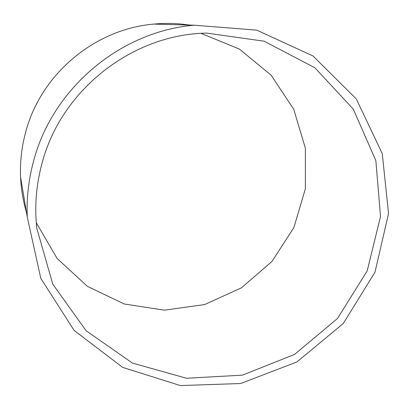 <?xml version="1.0" encoding="UTF-8"?>
<svg xmlns="http://www.w3.org/2000/svg" width="409" height="409" viewBox="0 0 409 409"><rect width="100%" height="100%" fill="white"/><g stroke="black" fill="none" stroke-linecap="round" stroke-linejoin="round"><path stroke-width="0.61" d="M201.059 33.354L239.439 49.106L271.187 75.251L293.739 109.305L305.39 148.242L305.385 188.748L293.902 227.516L271.975 261.453L241.387 287.854L204.572 304.577L164.454 310.17L124.285 304.005L87.444 286.366L57.168 258.529L36.268 222.69M26.488 212.455C23.083 200.977 21.115 189.219 20.583 177.174C19.944 161.775 21.687 146.591 25.813 131.621C41.135 73.937 94.822 29.054 153.81 24.095C165.814 22.96 177.736 23.287 189.571 25.077M33.85 160.118C53.104 87.874 120.655 31.381 194.203 25.205L256.801 30.154L312.962 55.967L356.285 98.927L382.257 153.59L388.55 213.559L374.971 272.256L343.274 323.509L296.883 361.975L240.62 383.524L180.359 385.564L122.639 367.384L74.106 330.406L40.793 278.34L27.255 217.026C26.467 197.823 28.666 178.856 33.85 160.118M42.26 162.455C61.575 89.632 132.455 34.274 206.606 33.093L264.132 41.202L314.853 67.736L353.35 109.208L375.871 160.691L380.503 216.54L367.18 270.952L337.502 318.488L294.516 354.439L242.465 375.14L186.514 378.259L132.414 363.059L86.023 330.651L52.746 284.076L36.779 228.222C34.428 206.11 36.253 184.188 42.26 162.455M194.203 25.205L153.81 24.095M27.255 217.026L20.583 177.174"/></g></svg>
